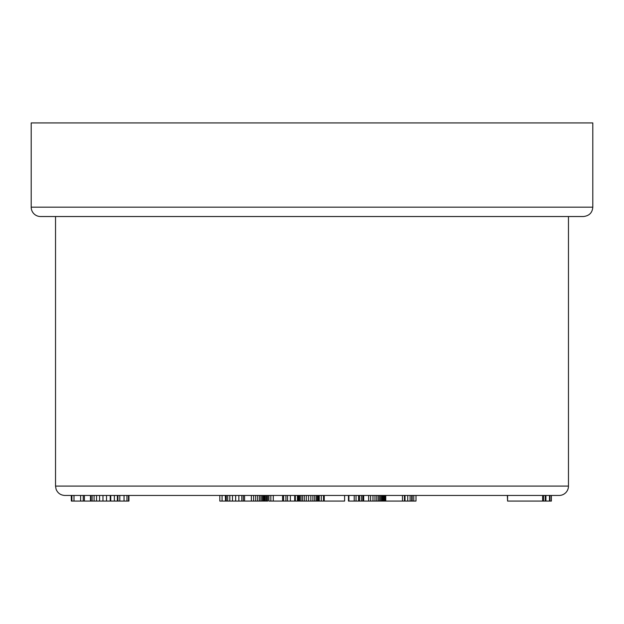 <?xml version="1.0" encoding="UTF-8"?>
<svg xmlns="http://www.w3.org/2000/svg" width="624" height="624" viewBox="0 0 624 624"><rect width="100%" height="100%" fill="white"/><g stroke="black" fill="none" stroke-linecap="round" stroke-linejoin="round"><path stroke-width="0.94" d="M55.536 486.096L568.464 486.096A9.36 9.36 0 0 1 559.104 495.456L64.896 495.456C60.661 495.238 57.728 493.178 56.09 489.263L55.536 486.096L55.536 216.528M592.8 207.168L592.8 122.928L31.2 122.928L31.2 207.168A9.36 9.36 0 0 0 40.56 216.528L583.44 216.528C589.228 215.865 592.348 212.745 592.8 207.168L31.2 207.168M267.782 495.456L267.782 501.072L241.816 501.072L241.816 495.456M241.816 501.072L238.859 501.072L238.859 495.456M238.859 501.072L235.661 501.072L235.661 495.456M235.661 501.072L232.495 501.072L232.495 495.456M232.495 501.072L229.835 501.072L229.835 495.456M229.835 501.072L227.729 501.072L227.729 495.456M227.729 501.072L226.301 501.072L226.301 495.456M226.301 501.072L225.506 501.072L225.506 495.456M225.506 501.072L225.334 495.456M225.334 501.072L222.074 501.072L222.074 495.456M222.074 501.072L219.82 501.072L219.82 495.456M265.091 501.072L265.091 495.456L265.075 501.072M264.74 501.072L264.74 495.456M264.1 501.072L264.1 495.456M263.258 501.072L263.258 495.456M262.213 501.072L262.213 495.456M260.949 501.072L260.949 495.456M259.436 501.072L259.436 495.456M257.642 501.072L257.642 495.456M255.7 501.072L255.7 495.456M253.609 501.072L253.609 495.456M251.371 501.072L251.371 495.456M244.592 501.072L244.592 495.456M243.305 501.072L243.305 495.456M266.69 501.072L266.69 495.456M266.144 501.072L266.144 495.456M344.604 495.456L344.604 501.072L290.378 501.072L290.378 495.456M290.378 501.072L287.516 501.072L287.516 495.456M287.516 501.072L285.909 501.072L285.909 495.456M285.909 501.072L283.608 501.072L283.608 495.456M283.608 501.072L282.586 501.072L282.586 495.456M282.586 501.072L273.273 501.072L273.273 495.456M273.273 501.072L270.847 501.072L270.847 495.456M270.847 501.072L268.913 501.072L268.913 495.456M297.414 501.072L297.414 495.456M295.331 501.072L295.331 495.456M294.692 501.072L294.692 495.456M318.38 501.072L318.38 495.456M317.983 501.072L317.983 495.456M317.359 501.072L317.359 495.456M316.259 501.072L316.259 495.456M314.699 501.072L314.699 495.456M312.881 501.072L312.881 495.456M310.838 501.072L310.838 495.456M308.568 501.072L308.568 495.456M306.329 501.072L306.329 495.456M304.325 501.072L304.325 495.456M302.546 501.072L302.546 495.456M300.986 501.072L300.986 495.456M299.738 501.072L299.738 495.456M298.88 501.072L298.88 495.456M298.397 501.072L298.397 495.456M298.303 501.072L298.303 495.456M321.282 501.072L321.282 495.456M319.246 501.072L319.246 495.456M323.505 501.072L323.505 495.456M324.246 501.072L324.246 495.456M323.794 501.072L323.794 495.456M415.997 495.456L415.997 501.072L372.98 501.072L372.98 495.456M372.98 501.072L370.594 501.072L370.594 495.456M370.594 501.072L368.628 501.072L368.628 495.456M368.628 501.072L363.691 501.072L363.691 495.456M363.691 501.072L362.762 501.072L362.762 495.456M362.762 501.072L361.358 501.072L361.358 495.456M361.358 501.072L359.486 501.072L359.486 495.456M359.486 501.072L358.597 501.072L358.597 495.456M358.597 501.072L356.039 501.072L356.039 495.456M356.039 501.072L354.214 501.072L354.214 495.456M354.214 501.072L348.894 501.072L348.894 495.456M348.894 501.072L348.457 501.072L348.457 495.456M385.273 501.072L385.273 495.456M384.673 501.072L384.673 495.456M384.064 501.072L384.064 495.456M383.448 501.072L383.448 495.456M382.762 501.072L382.762 495.456M381.818 501.072L381.818 495.456M380.773 501.072L380.773 495.456M379.618 501.072L379.618 495.456M378.316 501.072L378.316 495.456M376.779 501.072L376.779 495.456M374.985 501.072L374.985 495.456M404.75 501.072L404.75 495.456M404.43 501.072L404.43 495.456M402.472 501.072L402.472 495.456M385.757 501.072L385.757 495.456M413.774 501.072L413.774 495.456M412.183 501.072L412.183 495.456M411.676 501.072L411.676 495.456M410.093 501.072L410.093 495.456M407.722 501.072L407.722 495.456M405.015 501.072L405.015 495.456M551.398 495.456L551.398 501.072L545.922 501.072L545.922 495.456M545.922 501.072L545.844 495.456M545.844 501.072L545.36 501.072L545.36 495.456M545.36 501.072L543.699 501.072L543.699 495.456M543.699 501.072L542.615 501.072L542.615 495.456M542.615 501.072L507.585 501.072L507.585 495.456M507.585 501.072L507.328 495.456M550.009 501.072L550.009 495.456M549.502 501.072L549.502 495.456M128.934 495.456L128.934 501.072L71.9 501.072L71.9 495.456M71.9 501.072L71.815 495.456M71.815 501.072L71.354 501.072L71.354 495.456M71.354 501.072L71.269 495.456M84.427 501.072L84.427 495.456M83.234 501.072L83.234 495.456M80.621 501.072L80.621 495.456M73.999 501.072L73.999 495.456M126.937 501.072L126.937 495.456M128.489 501.072L128.489 495.456M124.036 501.072L124.036 495.456M119.8 501.072L119.8 495.456M117.944 501.072L117.944 495.456M117.351 501.072L117.351 495.456M114.371 501.072L114.371 495.456M110.752 501.072L110.752 495.456M110.237 501.072L110.237 495.456M106.517 501.072L106.517 495.456M102.96 501.072L102.96 495.456M99.567 501.072L99.567 495.456M96.564 501.072L96.564 495.456M94.068 501.072L94.068 495.456M92.079 501.072L92.079 495.456M90.831 501.072L90.831 495.456M90.464 501.072L90.464 495.456M568.464 216.528L568.464 486.096"/></g></svg>
